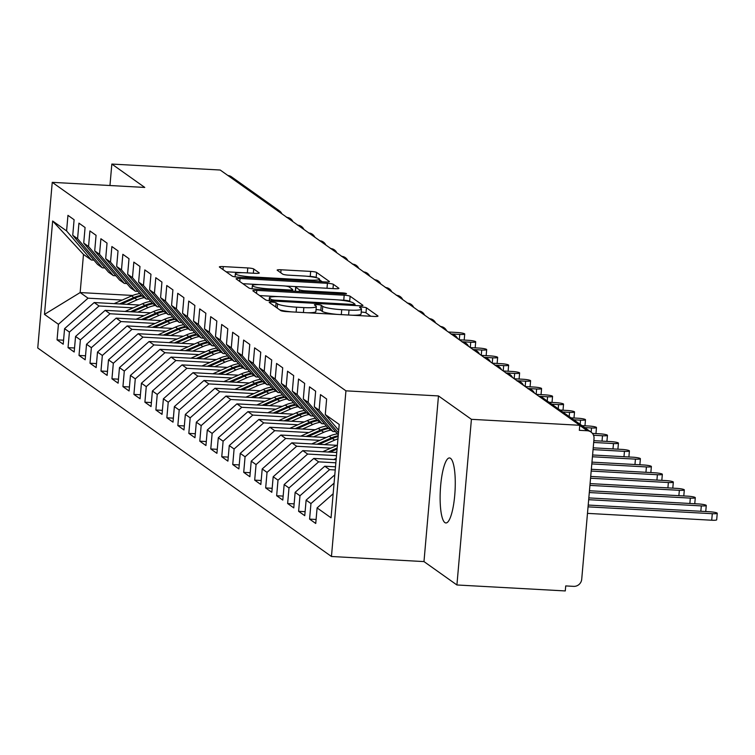 <?xml version="1.0" encoding="UTF-8"?>
<svg xmlns="http://www.w3.org/2000/svg" width="755" height="755" viewBox="0 0 755 755"><rect width="100%" height="100%" fill="white"/><g stroke="black" fill="none" stroke-linecap="round" stroke-linejoin="round"><path stroke-width="1.13" d="M271.932 302.104A3.492 0.481 5 0 0 269.205 302.34A3.492 0.481 5 0 0 269.29 302.453L280.737 310.579A4.992 0.689 5 0 0 286.673 311.617L374.102 316.43A4.992 0.689 5 0 0 378 316.1A4.992 0.689 5 0 0 377.877 315.93L366.43 307.804A3.492 0.481 5 0 0 362.277 307.077A3.492 0.481 5 0 0 359.54 307.313A3.492 0.481 5 0 0 359.625 307.427L361.107 308.484A15.978 2.199 5 0 1 361.485 309.022A15.978 2.199 5 0 1 349.018 310.069L341.732 309.673A15.978 2.199 5 0 1 322.744 306.37L321.262 305.313A3.492 0.481 5 0 0 317.1 304.595A3.492 0.481 5 0 0 314.373 304.822A3.492 0.481 5 0 0 314.457 304.945L315.939 305.992A15.978 2.199 5 0 1 316.317 306.53A15.978 2.199 5 0 1 303.85 307.587L296.564 307.181A15.978 2.199 5 0 1 277.576 303.878L276.094 302.83A3.492 0.481 5 0 0 271.932 302.104M370.809 316.251L365.986 312.825A3.492 0.481 5 0 0 361.834 312.098A3.492 0.481 5 0 0 361.22 312.079M337.372 314.41A15.978 2.199 5 0 1 322.3 311.39L320.818 310.333A3.492 0.481 5 0 0 316.666 309.616A3.492 0.481 5 0 0 316.052 309.588M444.884 522.583A32.559 7.361 -86.8 0 0 445.903 522.96A32.559 7.361 -86.8 0 0 454.906 493.157A32.559 7.361 -86.8 0 0 450.509 458.323A32.559 7.361 -86.8 0 0 449.489 457.945A32.559 7.361 -86.8 0 0 440.486 487.749A32.559 7.361 -86.8 0 0 444.884 522.583M253.718 268.978A4.992 0.689 5 0 0 247.782 267.94L223.254 266.591A4.992 0.689 5 0 0 219.356 266.921A4.992 0.689 5 0 0 219.478 267.091L232.191 276.113A4.992 0.689 5 0 0 238.127 277.151L325.547 281.964A4.992 0.689 5 0 0 329.444 281.634A4.992 0.689 5 0 0 329.331 281.464L316.609 272.442A4.992 0.689 5 0 0 310.673 271.404L281.049 269.771A4.992 0.689 5 0 0 277.151 270.101A4.992 0.689 5 0 0 277.274 270.271L282.71 274.141A4.992 0.689 5 0 0 288.646 275.169L303.34 275.981A13.354 1.84 5 0 1 319.525 279.19A13.354 1.84 5 0 1 309.106 280.067L251.547 276.896A13.354 1.84 5 0 1 235.362 273.688A13.354 1.84 5 0 1 245.79 272.81L255.379 273.338A4.992 0.689 5 0 0 259.276 273.008A4.992 0.689 5 0 0 259.154 272.838L253.718 268.978L253.34 273.225M471.413 419.318L438.476 395.931L423.98 561.588L456.917 584.974L471.413 419.318L579.774 425.282L579.33 430.303L587.248 430.746L579.755 425.424M438.476 395.931L345.941 390.835L52.246 182.342L144.771 187.438L111.834 164.061L220.196 170.026L579.774 425.282M256.766 290.382A4.992 0.689 5 0 0 252.868 290.713A4.992 0.689 5 0 0 252.991 290.883L265.703 299.905A4.992 0.689 5 0 0 271.64 300.943L359.069 305.756A4.992 0.689 5 0 0 362.957 305.426A4.992 0.689 5 0 0 362.844 305.265L350.131 296.234A4.992 0.689 5 0 0 344.195 295.205L256.766 290.382L256.511 293.374M248.952 288.014L236.23 278.982A4.992 0.689 5 0 1 236.117 278.822A4.992 0.689 5 0 1 240.014 278.491L327.434 283.304A4.992 0.689 5 0 1 333.37 284.333L338.806 288.202A4.992 0.689 5 0 1 338.929 288.372A4.992 0.689 5 0 1 335.031 288.693L299.575 286.749A4.992 0.689 5 0 0 295.677 287.07A4.992 0.689 5 0 0 295.8 287.24L299.405 289.807A4.992 0.689 5 0 0 305.341 290.835L342.251 292.874A3.492 0.481 5 0 1 346.488 293.714A3.492 0.481 5 0 1 343.761 293.94L254.888 289.042A4.992 0.689 5 0 1 248.952 288.014M345.941 390.835L331.454 556.492L37.75 347.998L52.246 182.342M316.09 519.468L309.588 519.11L315.741 523.479L317.1 507.917L331.049 517.817L339.212 424.442L325.273 414.542L326.632 398.989L320.479 394.62L319.12 410.182L314.288 406.756L315.656 391.194L309.503 386.824L308.144 402.387L303.312 398.961L304.671 383.398L298.527 379.029L297.159 394.591L292.327 391.166L293.695 375.603L287.542 371.233L286.183 386.796L281.351 383.37L282.71 367.808L276.566 363.448L275.207 379.01L270.375 375.575L271.734 360.012L265.581 355.652L264.222 371.215L259.39 367.779L260.758 352.217L254.605 347.857L253.246 363.419L248.414 359.984L249.773 344.422L243.629 340.061L242.261 355.624L237.438 352.198L238.797 336.636L232.644 332.266L231.285 347.829L226.453 344.403L227.812 328.84L221.668 324.471L220.309 340.033L215.477 336.607L216.836 321.045L210.692 316.675L209.324 332.238L204.492 328.812L205.86 313.25L199.707 308.889L198.348 324.442L193.516 321.017L194.875 305.454L188.731 301.094L187.372 316.656L182.54 313.221L183.899 297.659L177.746 293.299L176.387 308.861L171.555 305.426L172.914 289.863L166.77 285.503L165.411 301.066L160.579 297.63L161.938 282.077L155.794 277.708L154.426 293.27L149.594 289.844L150.962 274.282L144.809 269.912L143.45 285.475L138.618 282.049L139.977 266.487L133.833 262.117L132.474 277.68L127.642 274.254L129.001 258.691L122.848 254.322L121.489 269.884L116.657 266.458L118.025 250.896L111.872 246.536L110.513 262.098L105.681 258.663L107.04 243.101L100.896 238.74L99.528 254.303L94.705 250.868L96.064 235.305L89.911 230.945L88.552 246.507L83.72 243.072L85.079 227.51L78.935 223.15L77.576 238.712L72.744 235.286L74.103 219.724L67.95 215.354L66.591 230.917L91.393 260.022L83.484 254.416L80.153 292.562L88.052 298.178L122.216 300.056M309.588 519.11L310.956 503.557L306.124 500.121L334.805 474.848M305.114 511.673L298.612 511.324L304.756 515.684L306.124 500.121M298.612 511.324L299.971 495.761L295.139 492.326L324.773 466.222L335.503 466.807M294.129 503.887L287.636 503.528L293.78 507.888L295.139 492.326M287.636 503.528L288.995 487.966L284.163 484.531L313.787 458.427L336.135 459.653M283.153 496.092L276.651 495.733L282.804 500.093L284.163 484.531M276.651 495.733L278.01 480.171L273.187 476.745L302.812 450.631L336.758 452.5M272.168 488.296L265.675 487.938L271.819 492.298L273.187 476.745M265.675 487.938L267.034 472.375L262.202 468.949L291.836 442.836L337.192 445.337M261.192 480.501L254.69 480.142L260.843 484.512L262.202 468.949M254.69 480.142L256.058 464.58L251.226 461.154L280.851 435.04L326.207 437.541M250.216 472.705L243.714 472.347L249.867 476.716L251.226 461.154M243.714 472.347L245.073 456.784L240.241 453.359L269.875 427.245L315.231 429.746M239.231 464.91L232.738 464.551L238.882 468.921L240.241 453.359M232.738 464.551L234.097 448.989L229.265 445.563L258.899 419.45L304.246 421.951M228.255 457.115L221.753 456.756L227.906 461.126L229.265 445.563M221.753 456.756L223.112 441.203L218.289 437.768L247.914 411.664L293.27 414.155M217.27 449.329L210.777 448.97L216.921 453.33L218.289 437.768M210.777 448.97L212.136 433.408L207.304 429.973L236.938 403.868L282.294 406.36M206.294 441.533L199.792 441.175L205.945 445.535L207.304 429.973M199.792 441.175L201.16 425.612L196.328 422.177L225.953 396.073L271.309 398.574M195.319 433.738L188.816 433.379L194.969 437.74L196.328 422.177M188.816 433.379L190.175 417.817L185.343 414.391L214.977 388.278L260.333 390.779M184.333 425.943L177.84 425.584L183.984 429.944L185.343 414.391M177.84 425.584L179.199 410.022L174.367 406.596L204.001 380.482L249.348 382.983M173.357 418.147L166.855 417.789L173.008 422.158L174.367 406.596M166.855 417.789L168.223 402.226L163.391 398.8L193.016 372.687L238.372 375.188M162.382 410.352L155.879 409.993L162.023 414.363L163.391 398.8M155.879 409.993L157.238 394.431L152.406 391.005L182.04 364.891L227.397 367.392M151.396 402.557L144.903 402.198L151.047 406.567L152.406 391.005M144.903 402.198L146.262 386.635L141.43 383.21L171.055 357.096L216.411 359.597M140.421 394.761L133.918 394.412L140.071 398.772L141.43 383.21M133.918 394.412L135.277 378.85L130.445 375.414L160.079 349.31L205.435 351.802M129.435 386.975L122.942 386.617L129.086 390.977L130.445 375.414M122.942 386.617L124.301 371.054L119.469 367.619L149.103 341.515L194.45 344.016M118.459 379.18L111.957 378.821L118.11 383.181L119.469 367.619M111.957 378.821L113.325 363.259L108.493 359.833L138.118 333.719L183.474 336.22M107.484 371.384L100.981 371.026L107.125 375.386L108.493 359.833M100.981 371.026L102.34 355.463L97.508 352.038L127.142 325.924L172.499 328.425M96.498 363.589L90.005 363.231L96.149 367.6L97.508 352.038M90.005 363.231L91.364 347.668L86.532 344.242L116.157 318.129L161.513 320.63M85.523 355.794L79.02 355.435L85.173 359.805L86.532 344.242M79.02 355.435L80.379 339.873L75.557 336.447L105.181 310.333L150.538 312.834M74.537 347.998L68.044 347.64L74.188 352.009L75.557 336.447M68.044 347.64L69.403 332.077L64.571 328.651L94.205 302.538L139.562 305.039M63.562 340.203L57.059 339.844L63.212 344.214L64.571 328.651M57.059 339.844L58.428 324.291L44.479 314.391L52.652 221.017L66.591 230.917M104.917 267.959L102.369 267.817L97.537 264.392L72.744 235.286M77.576 238.712L102.369 267.817M132.682 295.46L80.153 292.562L44.479 314.391M58.428 324.291L88.052 298.178M115.902 275.754L113.354 275.613L108.522 272.187L83.72 243.072M88.552 246.507L113.354 275.613M94.205 302.538L99.037 305.973L133.191 307.851M69.403 332.077L99.037 305.973M126.878 283.55L124.33 283.408L119.498 279.982L94.705 250.868M99.528 254.303L124.33 283.408M105.181 310.333L110.013 313.769L144.167 315.647M80.379 339.873L110.013 313.769M137.863 291.345L135.305 291.204L130.483 287.778L105.681 258.663M110.513 262.098L135.305 291.204M116.157 318.129L120.989 321.564L155.153 323.442M91.364 347.668L120.989 321.564M148.839 299.14L146.291 298.999L141.459 295.564L116.657 266.458M121.489 269.884L146.291 298.999M127.142 325.924L131.974 329.35L166.128 331.237M102.34 355.463L131.974 329.35M159.815 306.936L157.266 306.794L152.435 303.359L127.642 274.254M132.474 277.68L157.266 306.794M138.118 333.719L142.95 337.145L177.114 339.033M113.325 363.259L142.95 337.145M170.8 314.722L168.252 314.58L163.42 311.154L138.618 282.049M143.45 285.475L168.252 314.58M149.103 341.515L153.935 344.941L188.089 346.828M124.301 371.054L153.935 344.941M181.776 322.517L179.228 322.376L174.396 318.95L149.594 289.844M154.426 293.27L179.228 322.376M160.079 349.31L164.911 352.736L199.065 354.614M135.277 378.85L164.911 352.736M192.761 330.312L190.203 330.171L185.371 326.745L160.579 297.63M165.411 301.066L190.203 330.171M171.055 357.096L175.887 360.531L210.05 362.409M146.262 386.635L175.887 360.531M203.737 338.108L201.189 337.966L196.357 334.541L171.555 305.426M176.387 308.861L201.189 337.966M182.04 364.891L186.872 368.327L221.026 370.205M157.238 394.431L186.872 368.327M214.713 345.903L212.164 345.762L207.332 342.336L182.54 313.221M187.372 316.656L212.164 345.762M193.016 372.687L197.848 376.122L232.011 378M168.223 402.226L197.848 376.122M225.698 353.699L223.15 353.557L218.318 350.122L193.516 321.017M198.348 324.442L223.15 353.557M204.001 380.482L208.824 383.908L242.987 385.796M179.199 410.022L208.824 383.908M236.674 361.494L234.126 361.352L229.293 357.917L204.492 328.812M209.324 332.238L234.126 361.352M214.977 388.278L219.809 391.703L253.963 393.591M190.175 417.817L219.809 391.703M247.659 369.28L245.101 369.148L240.269 365.713L215.477 336.607M220.309 340.033L245.101 369.148M225.953 396.073L230.785 399.499L264.948 401.386M201.16 425.612L230.785 399.499M258.635 377.075L256.087 376.934L251.255 373.508L226.453 344.403M231.285 347.829L256.087 376.934M236.938 403.868L241.77 407.294L275.924 409.172M212.136 433.408L241.77 407.294M269.611 384.871L267.062 384.729L262.23 381.303L237.438 352.198M242.261 355.624L267.062 384.729M247.914 411.664L252.746 415.09L286.9 416.968M223.112 441.203L252.746 415.09M280.596 392.666L278.038 392.524L273.216 389.099L248.414 359.984M253.246 363.419L278.038 392.524M258.899 419.45L263.721 422.885L297.885 424.763M234.097 448.989L263.721 422.885M291.572 400.461L289.023 400.32L284.191 396.894L259.39 367.779M264.222 371.215L289.023 400.32M269.875 427.245L274.707 430.68L308.861 432.558M245.073 456.784L274.707 430.68M302.547 408.257L299.999 408.115L295.167 404.689L270.375 375.575M275.207 379.01L299.999 408.115M280.851 435.04L285.683 438.476L319.846 440.354M256.058 464.58L285.683 438.476M313.533 416.052L310.984 415.911L306.152 412.475L281.351 383.37M286.183 386.796L310.984 415.911M291.836 442.836L296.668 446.262L330.822 448.149M267.034 472.375L296.668 446.262M324.508 423.848L321.96 423.706L317.128 420.271L292.327 391.166M297.159 394.591L321.96 423.706M302.812 450.631L307.644 454.057L336.485 455.652M278.01 480.171L307.644 454.057M335.494 431.634L332.936 431.501L328.114 428.066L303.312 398.961M308.144 402.387L332.936 431.501M313.787 458.427L318.619 461.852L335.862 462.806M288.995 487.966L318.619 461.852M314.288 406.756L338.297 434.927M319.12 410.182L338.476 432.898M324.773 466.222L329.605 469.648L335.229 469.959M299.971 495.761L329.605 469.648M456.917 584.974L565.278 590.938L565.721 585.918L573.63 586.361A7.635 7.361 125.4 0 0 581.718 579.236L594.015 438.683A7.635 7.361 125.4 0 0 587.248 430.746M325.273 414.542L338.702 430.312M310.956 503.557L334.078 483.172M227.906 175.5A7.635 7.361 -54.6 0 1 231.426 176.793L279.435 210.871A7.635 7.361 -54.6 0 0 275.915 209.579M111.834 164.061L109.956 185.522M423.98 561.588L331.454 556.492M93.941 260.164L91.393 260.022M52.652 221.017L83.484 254.416M317.1 507.917L333.144 493.779M528.434 388.844A7.635 7.361 -54.6 0 1 531.964 390.137A7.635 7.635 0 0 1 534.455 393.119M517.458 381.048A7.635 7.361 -54.6 0 1 520.988 382.341A7.635 7.635 0 0 1 523.479 385.324M506.482 373.253A7.635 7.361 -54.6 0 1 510.002 374.546A7.635 7.635 0 0 1 512.494 377.528M495.497 365.467A7.635 7.361 -54.6 0 1 499.027 366.751A7.635 7.635 0 0 1 501.518 369.733M484.521 357.672A7.635 7.361 -54.6 0 1 488.051 358.955A7.635 7.635 0 0 1 490.542 361.938M473.545 349.876A7.635 7.361 -54.6 0 1 477.066 351.169A7.635 7.635 0 0 1 479.557 354.152M462.56 342.081A7.635 7.361 -54.6 0 1 466.09 343.374A7.635 7.635 0 0 1 468.581 346.356M451.584 334.286A7.635 7.361 -54.6 0 1 455.105 335.579A7.635 7.635 0 0 1 457.596 338.561M440.599 326.49A7.635 7.361 -54.6 0 1 444.129 327.783A7.635 7.635 0 0 1 446.62 330.766M429.623 318.695A7.635 7.361 -54.6 0 1 433.153 319.988A7.635 7.635 0 0 1 435.644 322.97M418.648 310.9A7.635 7.361 -54.6 0 1 422.168 312.192A7.635 7.635 0 0 1 424.659 315.175M407.662 303.114A7.635 7.361 -54.6 0 1 411.192 304.397A7.635 7.635 0 0 1 413.683 307.379M396.686 295.318A7.635 7.361 -54.6 0 1 400.216 296.611A7.635 7.635 0 0 1 402.708 299.584M385.701 287.523A7.635 7.361 -54.6 0 1 389.231 288.816A7.635 7.635 0 0 1 391.722 291.798M374.725 279.727A7.635 7.361 -54.6 0 1 378.255 281.02A7.635 7.635 0 0 1 380.746 284.003M363.75 271.932A7.635 7.361 -54.6 0 1 367.27 273.225A7.635 7.635 0 0 1 369.761 276.207M352.764 264.137A7.635 7.361 -54.6 0 1 356.294 265.43A7.635 7.635 0 0 1 358.785 268.412M341.788 256.341A7.635 7.361 -54.6 0 1 345.318 257.634A7.635 7.635 0 0 1 347.81 260.617M330.803 248.555A7.635 7.361 -54.6 0 1 334.333 249.839A7.635 7.635 0 0 1 336.824 252.821M319.827 240.76A7.635 7.361 -54.6 0 1 323.357 242.044A7.635 7.635 0 0 1 325.849 245.026M308.852 232.965A7.635 7.361 -54.6 0 1 312.372 234.258A7.635 7.635 0 0 1 314.863 237.24M297.866 225.169A7.635 7.361 -54.6 0 1 301.396 226.462A7.635 7.635 0 0 1 303.887 229.445M286.891 217.374A7.635 7.361 -54.6 0 1 290.42 218.667A7.635 7.635 0 0 1 292.912 221.649M279.878 309.965A15.978 2.199 5 0 0 292.204 311.919M307.115 312.74A15.978 2.199 5 0 0 315.883 311.551L316.317 306.53M352.283 315.231A15.978 2.199 5 0 0 361.05 314.042L361.485 309.022M350.546 301.868L349.688 301.254A4.992 0.689 5 0 0 343.752 300.216L338.231 299.914M278.142 296.602L259.616 295.582M355.775 305.577L354.869 304.935M271.319 299.442A3.492 0.481 5 0 0 275.481 300.169L352.217 304.397A3.492 0.481 5 0 0 354.944 304.161A3.492 0.481 5 0 0 354.859 304.048L353.293 302.934A15.978 2.199 5 0 0 334.305 299.631L281.851 296.743A15.978 2.199 5 0 0 269.384 297.8A15.978 2.199 5 0 0 269.761 298.329L271.319 299.442L271.196 300.915M242.855 283.691L259.409 284.597M285.267 286.022L297.583 286.702M262.787 284.72A13.354 1.84 5 0 0 252.359 285.598A13.354 1.84 5 0 0 268.553 288.806L288.825 289.929A4.992 0.689 5 0 0 292.723 289.599A4.992 0.689 5 0 0 292.61 289.429L288.995 286.872A4.992 0.689 5 0 0 283.068 285.834L262.787 284.72M316.59 277.764L316.175 277.462A4.992 0.689 5 0 0 310.239 276.424L306.926 276.245M322.262 281.785L319.478 279.803M242.412 272.687L226.104 271.791M717.25 513.277L716.684 519.799A6.361 0.878 -175 0 1 711.72 520.223L712.286 513.693A6.361 0.878 5 0 0 717.25 513.277A6.361 0.878 5 0 0 709.54 511.748L588.202 505.057M588.051 506.85L712.286 513.693M587.475 513.372L711.72 520.223M588.673 499.697L701.31 505.897A6.361 0.878 5 0 0 706.274 505.482A6.361 0.878 5 0 0 698.564 503.953L588.834 497.904M589.296 492.543L690.325 498.111A6.361 0.878 5 0 0 695.289 497.687A6.361 0.878 5 0 0 687.588 496.158L589.457 490.75M589.929 485.39L679.349 490.316A6.361 0.878 5 0 0 684.313 489.891A6.361 0.878 5 0 0 676.603 488.362L590.08 483.596M333.701 459.521L336.239 458.398M590.552 478.236L668.373 482.52A6.361 0.878 5 0 0 673.328 482.096A6.361 0.878 5 0 0 665.627 480.567L590.712 476.443M337.155 448.008L328.066 452.018M322.725 451.726L337.391 445.242M337.06 449.055L330.105 452.132M335.447 452.424L336.815 451.82M591.174 471.073L657.388 474.725A6.361 0.878 5 0 0 662.352 474.3A6.361 0.878 5 0 0 654.642 472.781L591.335 469.289M338.221 435.739A32.05 30.908 125.4 0 0 331.492 437.862L317.081 444.223M311.739 443.931L329.189 436.22A32.05 30.908 -54.6 0 1 337.372 433.851M338.155 436.56A32.05 30.908 125.4 0 0 332.37 438.485L319.12 444.336M324.461 444.638L334.673 440.118A32.05 30.908 -54.6 0 1 337.947 438.882M591.807 463.919L646.412 466.93A6.361 0.878 5 0 0 651.376 466.514A6.361 0.878 5 0 0 643.666 464.986L591.958 462.135M327.897 427.821A32.05 30.908 125.4 0 0 320.516 430.067L306.105 436.437M300.764 436.135L318.204 428.434A32.05 30.908 -54.6 0 1 326.396 426.056M328.67 428.462A32.05 30.908 125.4 0 0 321.394 430.69L308.144 436.541M313.485 436.843L323.697 432.332A32.05 30.908 -54.6 0 1 330.973 430.105M592.43 456.766L635.427 459.134A6.361 0.878 5 0 0 640.391 458.719A6.361 0.878 5 0 0 632.69 457.19L592.59 454.982M316.921 420.025A32.05 30.908 125.4 0 0 309.531 422.272L295.13 428.642M289.778 428.349L307.228 420.639A32.05 30.908 -54.6 0 1 315.42 418.261M317.685 420.667A32.05 30.908 125.4 0 0 310.409 422.894L297.159 428.755M302.51 429.048L312.721 424.536A32.05 30.908 -54.6 0 1 319.997 422.309M593.053 449.612L624.451 451.339A6.361 0.878 5 0 0 629.415 450.924A6.361 0.878 5 0 0 621.705 449.395L593.213 447.828M305.945 412.23A32.05 30.908 125.4 0 0 298.555 414.476L284.144 420.846M278.803 420.554L296.253 412.843A32.05 30.908 -54.6 0 1 304.435 410.465M306.709 412.872A32.05 30.908 125.4 0 0 299.433 415.099L286.183 420.96M291.524 421.252L301.736 416.741A32.05 30.908 -54.6 0 1 309.012 414.514M593.685 442.458L613.475 443.553A6.361 0.878 5 0 0 618.439 443.128A6.361 0.878 5 0 0 610.729 441.599L593.836 440.665M294.96 404.435A32.05 30.908 125.4 0 0 287.579 406.681L273.168 413.051M267.827 412.759L285.267 405.048A32.05 30.908 -54.6 0 1 293.459 402.67M295.733 405.086A32.05 30.908 125.4 0 0 288.457 407.313L275.207 413.164M280.549 413.457L290.76 408.946A32.05 30.908 -54.6 0 1 298.036 406.718M593.515 435.257L602.49 435.758A6.361 0.878 5 0 0 607.454 435.333A6.361 0.878 5 0 0 599.744 433.804L592.439 433.408M283.984 396.649A32.05 30.908 125.4 0 0 276.594 398.895L262.183 405.256M256.842 404.963L274.291 397.253A32.05 30.908 -54.6 0 1 282.474 394.874M284.748 397.29A32.05 30.908 125.4 0 0 277.472 399.518L264.222 405.369M269.563 405.661L279.775 401.15A32.05 30.908 -54.6 0 1 287.06 398.923M584.719 427.585L591.514 427.962A6.361 0.878 5 0 0 596.478 427.538A6.361 0.878 5 0 0 588.768 426.009L581.973 425.641M272.999 388.853A32.05 30.908 125.4 0 0 265.618 391.099L251.207 397.46M245.866 397.168L263.306 389.457A32.05 30.908 -54.6 0 1 271.498 387.089M273.772 389.495A32.05 30.908 125.4 0 0 266.496 391.722L253.246 397.574M258.587 397.866L268.799 393.355A32.05 30.908 -54.6 0 1 276.075 391.128M573.743 419.789L580.538 420.167A6.361 0.878 5 0 0 585.493 419.742A6.361 0.878 5 0 0 577.792 418.213L570.997 417.845M262.023 381.058A32.05 30.908 125.4 0 0 254.633 383.304L240.232 389.665M234.88 389.372L252.33 381.662A32.05 30.908 -54.6 0 1 260.522 379.293M262.787 381.7A32.05 30.908 125.4 0 0 255.511 383.927L242.261 389.778M247.612 390.071L257.823 385.56A32.05 30.908 -54.6 0 1 265.099 383.332M562.758 411.994L569.553 412.372A6.361 0.878 5 0 0 574.517 411.956A6.361 0.878 5 0 0 566.807 410.427L560.021 410.05M251.047 373.263A32.05 30.908 125.4 0 0 243.657 375.509L229.246 381.879M223.905 381.577L241.355 373.876A32.05 30.908 -54.6 0 1 249.537 371.498M251.811 373.904A32.05 30.908 125.4 0 0 244.535 376.132L231.285 381.983M236.626 382.285L246.838 377.764A32.05 30.908 -54.6 0 1 254.114 375.546M551.782 404.208L558.577 404.576A6.361 0.878 5 0 0 563.541 404.161A6.361 0.878 5 0 0 555.831 402.632L549.036 402.255M240.062 365.467A32.05 30.908 125.4 0 0 232.682 367.713L218.27 374.084M212.929 373.782L230.369 366.081A32.05 30.908 -54.6 0 1 238.561 363.702M240.836 366.109A32.05 30.908 125.4 0 0 233.559 368.336L220.309 374.197M225.651 374.489L235.862 369.978A32.05 30.908 -54.6 0 1 243.138 367.751M538.947 396.309L547.592 396.781A6.361 0.878 5 0 0 552.556 396.366A6.361 0.878 5 0 0 544.846 394.837L536.201 394.355M229.086 357.672A32.05 30.908 125.4 0 0 221.696 359.918L207.295 366.288M201.944 365.996L219.394 358.285A32.05 30.908 -54.6 0 1 227.576 355.907M229.85 358.314A32.05 30.908 125.4 0 0 222.574 360.541L209.324 366.401M214.665 366.694L224.886 362.183A32.05 30.908 -54.6 0 1 232.162 359.956M527.971 388.514L536.616 388.985A6.361 0.878 5 0 0 541.58 388.57A6.361 0.878 5 0 0 533.87 387.041L525.225 386.56M218.101 349.876A32.05 30.908 125.4 0 0 210.72 352.123L196.309 358.493M190.968 358.2L208.408 350.49A32.05 30.908 -54.6 0 1 216.6 348.112M218.874 350.528A32.05 30.908 125.4 0 0 211.598 352.745L198.348 358.606M203.69 358.899L213.901 354.388A32.05 30.908 -54.6 0 1 221.177 352.16M516.996 380.718L525.64 381.2A6.361 0.878 5 0 0 530.595 380.775A6.361 0.878 5 0 0 522.894 379.246L514.249 378.774M207.125 342.091A32.05 30.908 125.4 0 0 199.735 344.337L185.334 350.697M179.992 350.405L197.432 342.695A32.05 30.908 -54.6 0 1 205.624 340.316M207.899 342.732A32.05 30.908 125.4 0 0 200.613 344.959L187.363 350.811M192.714 351.103L202.925 346.592A32.05 30.908 -54.6 0 1 210.201 344.365M506.01 372.923L514.655 373.404A6.361 0.878 5 0 0 519.619 372.979A6.361 0.878 5 0 0 511.909 371.451L503.264 370.979M196.149 334.295A32.05 30.908 125.4 0 0 188.759 336.541L174.348 342.902M169.007 342.61L186.457 334.899A32.05 30.908 -54.6 0 1 194.639 332.53M196.913 334.937A32.05 30.908 125.4 0 0 189.637 337.164L176.387 343.015M181.728 343.308L191.94 338.797A32.05 30.908 -54.6 0 1 199.216 336.57M495.035 365.127L503.679 365.609A6.361 0.878 5 0 0 508.644 365.184A6.361 0.878 5 0 0 500.933 363.655L492.288 363.183M185.164 326.5A32.05 30.908 125.4 0 0 177.784 328.746L163.373 335.107M158.031 334.814L175.471 327.104A32.05 30.908 -54.6 0 1 183.663 324.735M185.938 327.142A32.05 30.908 125.4 0 0 178.661 329.369L165.411 335.22M170.753 335.513L180.964 331.001A32.05 30.908 -54.6 0 1 188.24 328.774M484.049 357.332L492.694 357.813A6.361 0.878 5 0 0 497.658 357.389A6.361 0.878 5 0 0 489.957 355.869L481.303 355.388M174.188 318.704A32.05 30.908 125.4 0 0 166.798 320.95L152.397 327.311M147.046 327.019L164.496 319.308A32.05 30.908 -54.6 0 1 172.678 316.94M174.952 319.346A32.05 30.908 125.4 0 0 167.676 321.573L154.426 327.425M159.777 327.727L169.988 323.206A32.05 30.908 -54.6 0 1 177.265 320.979M473.074 349.546L481.718 350.018A6.361 0.878 5 0 0 486.682 349.603A6.361 0.878 5 0 0 478.972 348.074L470.327 347.593M163.212 310.909A32.05 30.908 125.4 0 0 155.823 313.155L141.411 319.525M136.07 319.223L153.52 311.522A32.05 30.908 -54.6 0 1 161.702 309.144M163.977 311.551A32.05 30.908 125.4 0 0 156.7 313.778L143.45 319.629M148.792 319.931L159.003 315.42A32.05 30.908 -54.6 0 1 166.279 313.193M462.098 341.751L470.743 342.223A6.361 0.878 5 0 0 475.697 341.807A6.361 0.878 5 0 0 467.996 340.279L459.351 339.797M152.227 303.114A32.05 30.908 125.4 0 0 144.837 305.36L130.436 311.73M125.094 311.438L142.535 303.727A32.05 30.908 -54.6 0 1 150.726 301.349M153.001 303.755A32.05 30.908 125.4 0 0 145.724 305.983L132.474 311.843M137.816 312.136L148.027 307.625A32.05 30.908 -54.6 0 1 155.303 305.398M451.113 333.955L459.757 334.427A6.361 0.878 5 0 0 464.721 334.012A6.361 0.878 5 0 0 457.011 332.483L448.366 332.002M141.251 295.318A32.05 30.908 125.4 0 0 133.862 297.564L119.45 303.935M114.109 303.642L131.559 295.932A32.05 30.908 -54.6 0 1 139.741 293.553M142.015 295.96A32.05 30.908 125.4 0 0 134.739 298.187L121.489 304.048M126.831 304.341L137.042 299.829A32.05 30.908 -54.6 0 1 144.328 297.602M591.005 432.049L542.996 397.97A7.635 7.361 125.4 0 0 539.476 396.677M277.208 308.068L277.576 303.878M296.13 312.136L296.564 307.181M303.416 312.532L303.85 307.587M320.818 310.333L321.262 305.313M322.3 311.39L322.744 306.37M341.298 314.627L341.732 309.673M348.584 315.024L349.018 310.069M365.986 312.825L366.43 307.804M275.726 307.021L276.094 302.83M343.752 300.216L344.195 295.205M349.688 301.254L350.131 296.234M275.386 301.151L275.481 300.169M352.132 305.379L352.217 304.397M354.727 305.52L354.841 304.265M269.544 300.764L269.761 298.329M239.75 281.483L240.014 278.491M327 288.259L327.434 283.304M332.993 288.589L333.37 284.333M295.441 291.279L295.8 287.24M299.263 291.487L299.405 289.807M305.256 291.817L305.341 290.835M342.166 293.855L342.251 292.874M268.469 289.797L268.553 288.806M288.74 290.911L288.825 289.929M251.462 277.887L251.547 276.896M309.022 281.058L309.106 280.067M280.784 272.772L281.049 269.771M310.239 276.424L310.673 271.404M316.175 277.462L316.609 272.442M222.989 269.582L223.254 266.591M247.347 272.895L247.782 267.94M700.838 511.267L701.31 505.897M689.862 503.472L690.325 498.111M678.877 495.676L679.349 490.316M667.901 487.881L668.373 482.52M656.916 480.095L657.388 474.725M331.492 437.862L329.189 436.22M334.673 440.118L332.37 438.485M645.94 472.3L646.412 466.93M320.516 430.067L318.204 428.434M323.697 432.332L321.394 430.69M634.964 464.504L635.427 459.134M309.531 422.272L307.228 420.639M312.721 424.536L310.409 422.894M623.979 456.709L624.451 451.339M298.555 414.476L296.253 412.843M301.736 416.741L299.433 415.099M613.003 448.914L613.475 443.553M287.579 406.681L285.267 405.048M290.76 408.946L288.457 407.313M602.028 441.118L602.49 435.758M276.594 398.895L274.291 397.253M279.775 401.15L277.472 399.518M591.146 432.153L591.514 427.962M265.618 391.099L263.306 389.457M268.799 393.355L266.496 391.722M580.17 424.357L580.538 420.167M254.633 383.304L252.33 381.662M257.823 385.56L255.511 383.927M569.185 416.562L569.553 412.372M243.657 375.509L241.355 373.876M246.838 377.764L244.535 376.132M558.209 408.766L558.577 404.576M232.682 367.713L230.369 366.081M235.862 369.978L233.559 368.336M547.233 400.971L547.592 396.781M221.696 359.918L219.394 358.285M224.886 362.183L222.574 360.541M536.154 394.318L536.616 388.985M210.72 352.123L208.408 350.49M213.901 354.388L211.598 352.745M525.169 386.522L525.64 381.2M199.735 344.337L197.432 342.695M202.925 346.592L200.613 344.959M514.193 378.727L514.655 373.404M188.759 336.541L186.457 334.899M191.94 338.797L189.637 337.164M503.208 370.941L503.679 365.609M177.784 328.746L175.471 327.104M180.964 331.001L178.661 329.369M492.232 363.146L492.694 357.813M166.798 320.95L164.496 319.308M169.988 323.206L167.676 321.573M481.256 355.35L481.718 350.018M155.823 313.155L153.52 311.522M159.003 315.42L156.7 313.778M470.271 347.555L470.743 342.223M144.837 305.36L142.535 303.727M148.027 307.625L145.724 305.983M459.295 339.759L459.757 334.427M133.862 297.564L131.559 295.932M137.042 299.829L134.739 298.187M542.996 397.97A7.635 7.635 0 0 0 539.363 396.601M528.019 388.778L531.199 389.665M517.043 380.982L520.223 381.87M506.067 373.187L509.248 374.074M495.082 365.392L498.262 366.279M484.106 357.596L487.286 358.483M473.13 349.801L476.311 350.697M462.145 342.006L465.325 342.902M451.169 334.22L454.35 335.107M440.184 326.424L443.364 327.311M429.208 318.629L432.389 319.516M418.232 310.834L421.413 311.721M407.247 303.038L410.427 303.925M396.271 295.243L399.452 296.139M385.286 287.447L388.466 288.344M374.31 279.652L377.491 280.549M363.334 271.866L366.515 272.753M352.349 264.071L355.53 264.958M341.373 256.275L344.554 257.162M330.388 248.48L333.568 249.367M319.412 240.685L322.593 241.572M308.436 232.889L311.617 233.786M297.451 225.094L300.632 225.99M281.926 213.854A7.635 7.635 0 0 0 279.435 210.871M286.475 217.308L289.656 218.195M354.822 305.52L354.944 304.161M269.129 300.716L269.384 297.8M295.309 291.27L295.677 287.07M252.085 288.778L252.359 285.598M292.591 291.119L292.723 289.599M235.088 276.849L235.362 273.688M319.318 281.624L319.525 279.19M705.736 511.541L706.274 505.482M694.76 503.745L695.289 497.687M683.785 495.95L684.313 489.891M672.799 488.155L673.328 482.096M661.824 480.359L662.352 474.3M650.848 472.564L651.376 466.514M639.862 464.769L640.391 458.719M628.887 456.983L629.415 450.924M617.901 449.187L618.439 443.128M606.926 441.392L607.454 435.333M595.95 433.596L596.478 427.538M584.965 425.801L585.493 419.742M573.989 418.006L574.517 411.956M563.003 410.21L563.541 404.161M552.028 402.424L552.556 396.366M541.052 394.629L541.58 388.57M530.067 386.834L530.595 380.775M519.091 379.038L519.619 372.979M508.106 371.243L508.644 365.184M497.13 363.448L497.658 357.389M486.154 355.652L486.682 349.603M475.169 347.857L475.697 341.807M464.193 340.071L464.721 334.012"/></g></svg>
